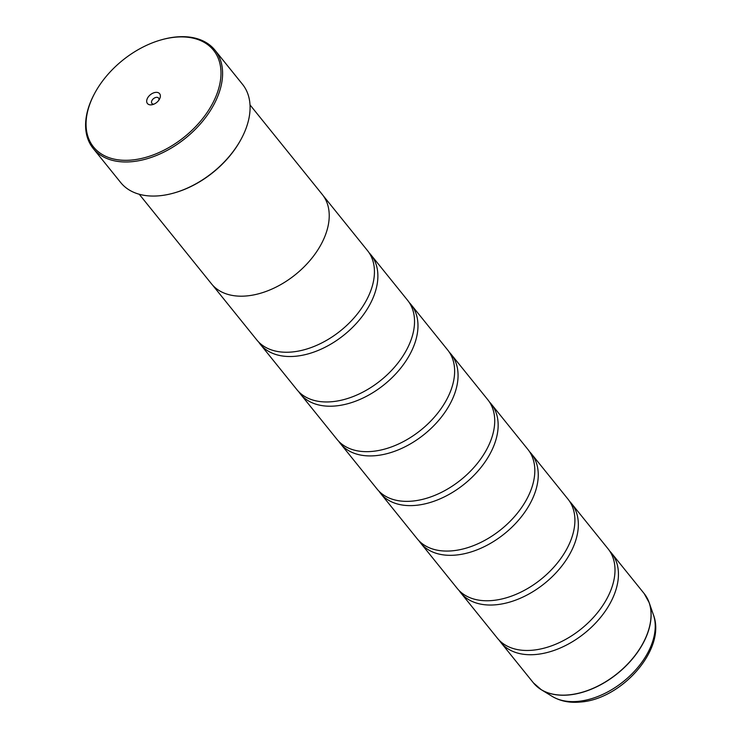 <?xml version="1.0" encoding="UTF-8"?>
<svg xmlns="http://www.w3.org/2000/svg" width="739" height="739" viewBox="0 0 739 739"><rect width="100%" height="100%" fill="white"/><g stroke="black" fill="none" stroke-linecap="round" stroke-linejoin="round"><path stroke-width="1.11" d="M609.712 551.072A71.129 45.43 141.1 0 1 611.532 553.114A71.129 45.43 141.1 0 1 603.292 613.915A71.129 45.43 141.1 0 1 535.978 654.477A71.129 45.43 141.1 0 1 500.811 642.431A71.129 45.43 141.1 0 1 499.194 640.223M569.621 501.365A71.129 45.43 141.1 0 1 571.441 503.416A71.129 45.43 141.1 0 1 563.201 564.208A71.129 45.43 141.1 0 1 495.887 604.779A71.129 45.43 141.1 0 1 460.711 592.733A71.129 45.43 141.1 0 1 459.095 590.516M529.53 451.658A71.129 45.43 141.1 0 1 531.35 453.709A71.129 45.43 141.1 0 1 523.11 514.501A71.129 45.43 141.1 0 1 455.797 555.072A71.129 45.43 141.1 0 1 420.62 543.026A71.129 45.43 141.1 0 1 419.004 540.819M489.44 401.961A71.129 45.43 141.1 0 1 491.25 404.011A71.129 45.43 141.1 0 1 483.01 464.803A71.129 45.43 141.1 0 1 415.697 505.365A71.129 45.43 141.1 0 1 380.53 493.329A71.129 45.43 141.1 0 1 378.913 491.112M449.34 352.254A71.129 45.43 141.1 0 1 451.159 354.304A71.129 45.43 141.1 0 1 442.92 415.096A71.129 45.43 141.1 0 1 375.606 455.667A71.129 45.43 141.1 0 1 340.439 443.622A71.129 45.43 141.1 0 1 338.813 441.414M409.249 302.556A71.129 45.43 141.1 0 1 411.069 304.597A71.129 45.43 141.1 0 1 402.829 365.399A71.129 45.43 141.1 0 1 335.515 405.96A71.129 45.43 141.1 0 1 300.339 393.915A71.129 45.43 141.1 0 1 298.722 391.707M369.158 252.849A71.129 45.43 141.1 0 1 370.978 254.9A71.129 45.43 141.1 0 1 362.729 315.692A71.129 45.43 141.1 0 1 295.424 356.263A71.129 45.43 141.1 0 1 260.248 344.217A71.129 45.43 141.1 0 1 258.632 342M175.392 37.181A77.059 49.208 -38.9 0 0 161.342 39.832A77.059 49.208 -38.9 0 0 94.416 93.816A77.059 49.208 -38.9 0 0 131.644 160.04A77.059 49.208 -38.9 0 0 217.34 92.745A77.059 49.208 -38.9 0 0 175.392 37.181M161.342 39.832L162.035 39.638A78.242 49.966 141.1 0 1 176.298 36.95A78.242 49.966 141.1 0 1 214.994 50.197A78.242 49.966 141.1 0 1 205.922 117.067A78.242 49.966 141.1 0 1 131.884 161.693A78.242 49.966 141.1 0 1 93.188 148.447A78.242 49.966 141.1 0 1 94.084 94.453L94.416 93.816M151.301 104.846A7.824 4.997 -38.9 0 0 152.724 104.578A7.824 4.997 -38.9 0 0 159.522 99.1A7.824 4.997 -38.9 0 0 155.744 92.375A7.824 4.997 -38.9 0 0 147.043 99.211A7.824 4.997 -38.9 0 0 151.301 104.846M158.848 100.19A4.268 2.725 -38.9 0 0 158.562 98.065A4.268 2.725 -38.9 0 0 156.446 97.345A4.268 2.725 -38.9 0 0 152.41 99.774A4.268 2.725 -38.9 0 0 151.92 103.423A4.268 2.725 -38.9 0 0 153.934 104.153M93.188 148.447L120.688 182.533A78.242 49.966 -38.9 0 0 159.375 195.78A78.242 49.966 -38.9 0 0 173.647 193.091A78.242 49.966 -38.9 0 0 241.598 138.276A78.242 49.966 -38.9 0 0 242.484 84.283L214.994 50.197M571.441 503.416L608.095 548.855A71.129 45.43 141.1 0 1 588.697 622.303A71.129 45.43 141.1 0 1 573.261 634.755A71.129 45.43 141.1 0 1 532.542 650.218A71.129 45.43 141.1 0 1 497.375 638.173L460.711 592.733M139.237 194.246L211.539 283.887A71.166 45.449 -38.9 0 0 246.724 295.933A71.166 45.449 -38.9 0 0 314.075 255.343A71.166 45.449 -38.9 0 0 322.315 194.523L250.013 104.892M531.35 453.709L568.005 499.158A71.129 45.43 141.1 0 1 548.597 572.596A71.129 45.43 141.1 0 1 533.17 585.048A71.129 45.43 141.1 0 1 492.451 600.511A71.129 45.43 141.1 0 1 457.275 588.475L420.62 543.026M491.25 404.011L527.914 449.451A71.129 45.43 141.1 0 1 508.506 522.898A71.129 45.43 141.1 0 1 493.07 535.341A71.129 45.43 141.1 0 1 452.36 550.814A71.129 45.43 141.1 0 1 417.184 538.768L380.53 493.329M451.159 354.304L487.814 399.744A71.129 45.43 141.1 0 1 468.415 473.191A71.129 45.43 141.1 0 1 452.979 485.643A71.129 45.43 141.1 0 1 412.26 501.107A71.129 45.43 141.1 0 1 377.093 489.061L340.439 443.622M411.069 304.597L447.723 350.046A71.129 45.43 141.1 0 1 428.324 423.493A71.129 45.43 141.1 0 1 412.889 435.936A71.129 45.43 141.1 0 1 372.17 451.409A71.129 45.43 141.1 0 1 337.002 439.363L300.339 393.915M370.978 254.9L407.632 300.339A71.129 45.43 141.1 0 1 388.224 373.786A71.129 45.43 141.1 0 1 372.789 386.238A71.129 45.43 141.1 0 1 332.079 401.702A71.129 45.43 141.1 0 1 296.902 389.656L260.248 344.217M323.192 195.659L367.542 250.641A71.129 45.43 141.1 0 1 348.134 324.079A71.129 45.43 141.1 0 1 332.698 336.531A71.129 45.43 141.1 0 1 291.988 351.995A71.129 45.43 141.1 0 1 256.812 339.958L212.462 284.977M241.598 138.276L241.256 138.914A77.059 49.208 141.1 0 1 174.339 192.897L173.647 193.091M646.958 597.722A71.11 45.412 141.1 0 1 649.165 602.636A71.11 45.412 141.1 0 1 631.115 660.444A71.11 45.412 141.1 0 1 568.679 694.983A71.11 45.412 141.1 0 1 541.244 689.69L533.41 682.854A71.129 45.43 -38.9 0 0 568.587 694.891A71.129 45.43 -38.9 0 0 635.891 654.329A71.129 45.43 -38.9 0 0 644.14 593.537L611.532 553.114M644.14 593.537L649.165 602.636L653.405 614.802A66.658 42.576 -38.9 0 1 636.491 668.998A66.658 42.576 -38.9 0 1 577.953 701.376A66.658 42.576 -38.9 0 1 552.236 696.415L541.244 689.69A71.11 45.412 141.1 0 1 536.911 686.494M552.236 696.415C560.328 701.172 569.658 703.057 580.235 702.05C621.536 699.408 666.643 649.101 653.405 614.802M533.41 682.854L500.811 642.431"/></g></svg>
